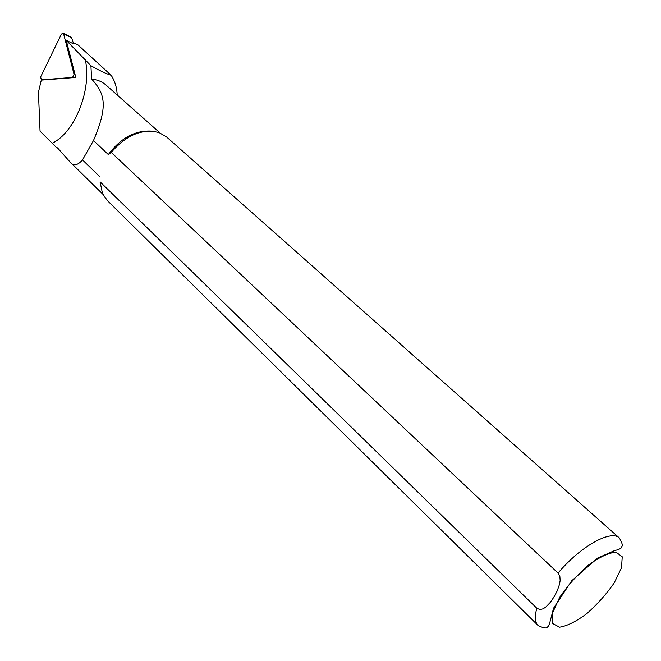 <?xml version="1.0" encoding="UTF-8"?>
<svg xmlns="http://www.w3.org/2000/svg" width="661" height="661" viewBox="0 0 661 661"><rect width="100%" height="100%" fill="white"/><g stroke="black" fill="none" stroke-linecap="round" stroke-linejoin="round"><path stroke-width="0.99" d="M66.554 40.478L67.248 41.37L66.554 40.478L73.594 43.915L71.595 37.611M117.187 94.977C116.873 87.533 114.865 80.973 111.164 75.304C106.099 73.71 99.357 70.512 90.912 65.728L67.248 41.37M111.164 75.304L78.105 45.031L73.247 42.601M66.257 40.503L75.817 77.469L41.296 80.113L38.429 92.3L40.057 131.209L56.978 148.039L58.127 148.56M52.26 143.206C74.825 132.58 91.912 89.904 85.335 59.812M558.074 573.079C580.308 546.374 611.037 529.329 619.464 538.046L166.514 136.918L159.161 132.638C142.454 128.3 126.474 134.894 111.222 152.402L558.074 573.079L559.875 576.508L560.148 580.465L559.561 584.167L557.206 590.893L553.976 596.974L550.175 602.526L545.647 607.186L543.003 608.855L539.938 609.558L536.872 608.294L100.108 181.866L102.488 193.574L107.33 200.556L538.12 625.513C534.848 622.241 534.427 616.506 536.872 608.294M614.209 552.133L612.978 551.026M151.377 131.118C135.042 130.242 120.699 138.058 108.338 154.567L111.222 152.402M100.108 181.866L100.34 185.667M159.995 132.952L105.967 85.021C102.067 81.633 97.283 79.659 91.615 79.097C105.43 94.002 107.974 106.305 93.498 140.529L108.338 154.567M99.943 176.867L82.509 159.921C77.287 165.87 72.991 166.398 69.628 161.524L57.449 147.833L56.978 148.039M90.912 65.728L91.615 79.097M93.498 140.529L82.509 159.921M73.809 77.626L72.594 77.453L74.057 74.329L63.621 33.926L71.991 37.793M72.594 77.453L41.346 79.849L40.635 76.965L61.374 34.174L62.977 33.091L63.621 33.926M614.276 582.779L621.53 567.725L622.232 556.769L616.035 552.166C608.641 552.786 599.395 557.116 588.307 565.172C577.103 574.963 567.518 585.762 559.553 597.552L552.538 612.97L552.629 623.505L559.586 627.198C567.221 625.984 576.326 621.431 586.902 613.54C597.461 604.204 606.583 593.958 614.276 582.779M74.057 74.329L75.131 74.792M72.52 77.461L73.726 77.626M41.346 79.849L42.552 80.014M78.196 45.064L73.239 42.568M619.464 538.046C623.612 546.11 622.175 545.094 621.489 547.424C621.323 548.382 618.936 549.473 614.333 550.696L597.742 558L571.707 580.755L553.563 608.211L549.812 622.555C548.994 625.207 548.242 626.661 547.564 626.909C546.713 628.669 543.565 628.206 538.12 625.513M70.008 161.895L102.752 194.136M71.818 37.57L63.15 33.182"/></g></svg>
